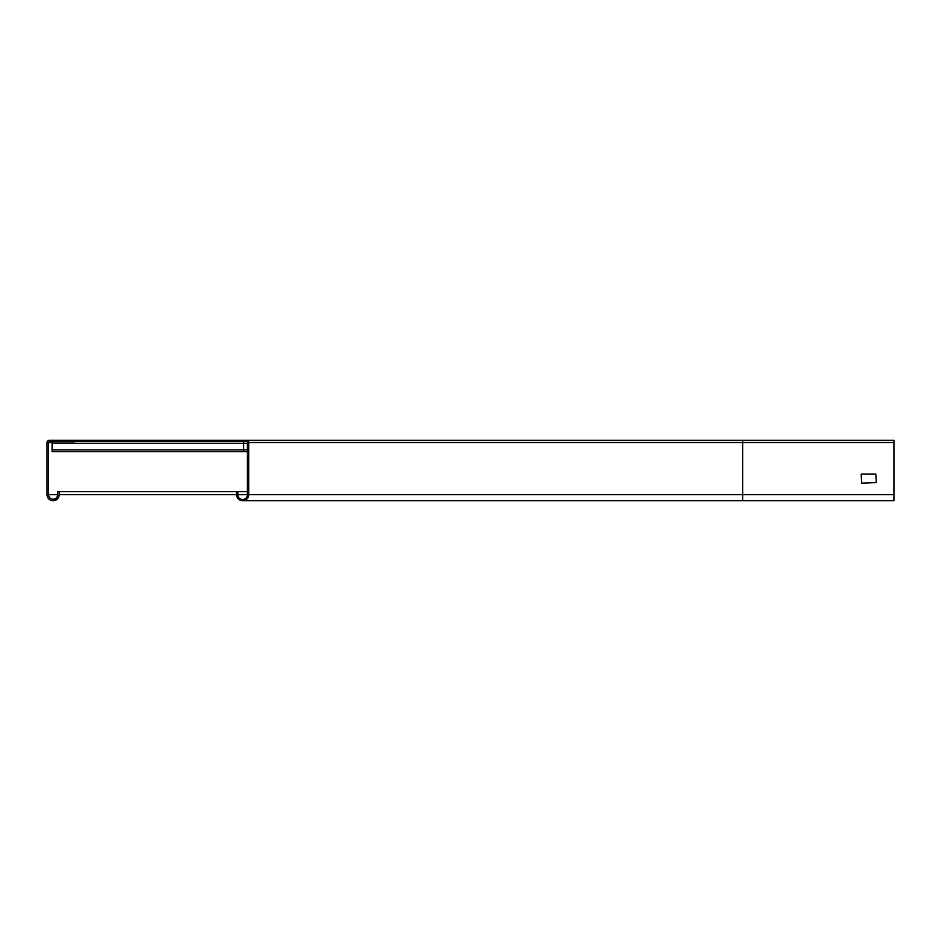 <?xml version="1.0" encoding="UTF-8"?>
<svg xmlns="http://www.w3.org/2000/svg" width="941" height="941" viewBox="0 0 941 941"><rect width="100%" height="100%" fill="white"/><g stroke="black" fill="none" stroke-linecap="round" stroke-linejoin="round"><path stroke-width="1.41" d="M861.685 474.029L875.8 474.029L876.306 482.604L861.685 483.098L861.18 474.535M893.95 494.695L893.95 500.741L742.72 500.741L742.72 440.259L893.95 440.259L893.95 494.695L248.695 494.695L248.695 442.517A2.27 2.27 0 0 0 246.424 440.259L742.72 440.259M246.424 440.259L221.476 440.259L221.476 441.517L246.424 441.517A1.012 1.012 0 0 1 247.436 442.517L247.436 494.695A4.787 4.787 0 0 1 242.649 499.483A4.787 4.787 0 0 1 237.85 494.695L237.85 491.673L247.436 491.673M237.85 491.673L236.591 491.673L236.591 494.695A6.046 6.046 0 0 0 242.649 500.741A6.046 6.046 0 0 0 248.695 494.695M59.154 491.673L59.154 494.695A6.046 6.046 0 0 1 53.096 500.741A6.046 6.046 0 0 1 47.05 494.695L47.05 442.517A2.27 2.27 0 0 1 49.32 440.259L74.268 440.259L74.268 441.764L49.32 441.764A0.753 0.753 0 0 0 48.567 442.517L48.567 494.695A4.54 4.54 0 0 0 53.096 499.236A4.54 4.54 0 0 0 57.636 494.695L57.636 491.673L236.591 491.673M74.268 440.259L221.476 440.259M52.096 441.764L52.096 451.598L247.436 451.598M243.648 451.598L243.648 449.833L52.096 449.833M52.096 443.282L243.648 443.282L243.648 449.833L247.436 449.833M247.436 443.282L243.648 443.282L243.648 441.517M221.476 441.517L74.268 441.517M248.695 442.517L893.95 442.517M247.436 494.695L237.85 494.695M59.154 494.695L236.591 494.695M48.567 494.695L57.636 494.695M48.567 442.517L52.096 442.517M246.342 499.483L242.649 499.483M893.95 500.741L242.649 500.741M57.095 499.236L53.096 499.236"/></g></svg>
